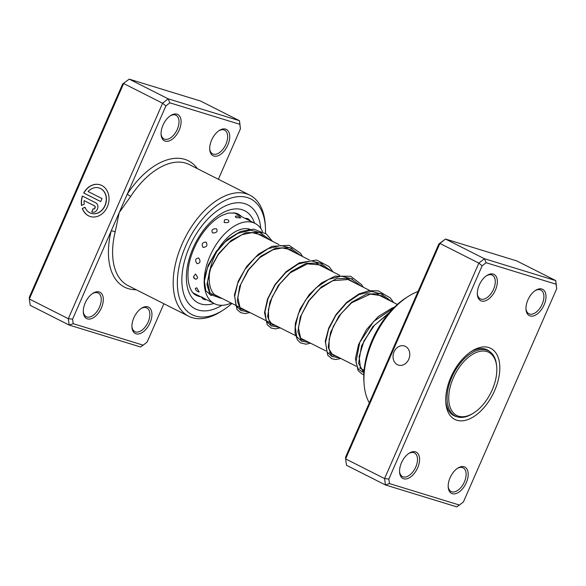 <?xml version="1.0" encoding="UTF-8"?>
<svg xmlns="http://www.w3.org/2000/svg" width="586" height="586" viewBox="0 0 586 586"><rect width="100%" height="100%" fill="white"/><g stroke="black" fill="none" stroke-linecap="round" stroke-linejoin="round"><path stroke-width="0.88" d="M455.381 414.624A35.394 20.151 116.8 0 0 473.7 412.969A35.394 20.151 116.8 0 0 496.745 367.393A35.394 20.151 116.8 0 0 490.16 353.153A35.394 20.151 116.8 0 0 456.157 372.242A35.394 20.151 116.8 0 0 455.381 414.624M496.745 367.393L496.672 366.411A36.574 20.818 116.8 0 0 489.874 351.695A36.574 20.818 116.8 0 0 488.409 350.816A36.574 20.818 116.8 0 0 454.018 372.725A36.574 20.818 116.8 0 0 453.938 415.21A36.574 20.818 116.8 0 0 455.403 416.089A36.574 20.818 116.8 0 0 472.865 413.504L473.7 412.969M218.373 179.257L240.436 128.817L239.813 124.305L169.837 102.828L165.882 105.927L127.309 194.083A2.952 0.461 -146.9 0 0 130.685 196.42L119.229 212.55L115.2 231.814A67.837 38.617 116.8 0 0 128.063 285.624L188.655 316.257A67.837 38.617 -63.2 0 1 183.352 241.271A67.837 38.617 -63.2 0 1 246.369 193.776A67.837 38.617 -63.2 0 1 249.87 195.182A67.837 38.617 -63.2 0 1 265.209 224.108L265.377 226.577A64.885 36.94 116.8 0 0 247.351 197.563A64.885 36.94 116.8 0 0 185.769 245.864A64.885 36.94 116.8 0 0 195.497 316.066A64.885 36.94 116.8 0 0 223.127 310.133A64.885 36.94 116.8 0 0 231.917 303.431M99.144 187.981A13.288 10.87 107.1 0 1 99.224 188.003A13.288 10.87 107.1 0 1 105.077 205.635A13.288 10.87 107.1 0 1 91.423 213.407A13.288 10.87 107.1 0 1 91.343 213.377M84.992 207.217A13.288 10.87 -72.9 0 0 91.262 213.355A13.288 10.87 -72.9 0 0 104.909 205.583A13.288 10.87 -72.9 0 0 99.063 187.952A13.288 10.87 -72.9 0 0 88.12 191.534L102.03 198.566L100.704 201.599L83.703 193.006A16.606 13.588 107.1 0 1 100.038 184.78A16.606 13.588 107.1 0 1 107.348 206.814A16.606 13.588 107.1 0 1 90.288 216.527A16.606 13.588 107.1 0 1 82.318 208.499L84.992 207.217M100.118 184.802A16.606 13.588 -72.9 0 0 83.864 193.058L83.703 193.006M95.716 202.785A4.981 4.08 107.1 0 1 97.386 209.187A4.981 4.08 107.1 0 1 92.266 212.103A4.981 4.08 107.1 0 1 91.738 211.883L93.064 208.85A1.663 1.362 -72.9 0 0 94.39 205.818L84.135 200.632A13.288 10.87 -72.9 0 0 84.208 204.199L81.527 205.481A16.606 13.588 107.1 0 1 82.377 196.039L95.716 202.785M84.135 200.632L94.551 205.869A1.663 1.362 107.1 0 1 93.321 208.946M99.202 291.945A14.745 8.394 -63.2 0 1 101.407 307.899A14.745 8.394 -63.2 0 1 87.417 318.872A14.745 8.394 -63.2 0 1 83.322 312.279A14.745 8.394 -63.2 0 1 92.918 293.293A14.745 8.394 -63.2 0 1 99.202 291.945M83.293 311.635A13.273 7.552 116.8 0 0 86.237 316.704A13.273 7.552 116.8 0 0 86.918 316.982A13.273 7.552 116.8 0 0 99.254 307.687A13.273 7.552 116.8 0 0 98.214 293.015A13.273 7.552 116.8 0 0 97.525 292.744A13.273 7.552 116.8 0 0 92.383 293.652M147.826 306.866A14.745 8.394 -63.2 0 1 150.038 322.827A14.745 8.394 -63.2 0 1 136.04 333.8A14.745 8.394 -63.2 0 1 131.945 327.208A14.745 8.394 -63.2 0 1 141.548 308.221A14.745 8.394 -63.2 0 1 147.826 306.866M131.916 326.563A13.273 7.552 116.8 0 0 134.861 331.632A13.273 7.552 116.8 0 0 135.549 331.91A13.273 7.552 116.8 0 0 147.877 322.615A13.273 7.552 116.8 0 0 146.837 307.943A13.273 7.552 116.8 0 0 146.156 307.672A13.273 7.552 116.8 0 0 141.014 308.58M176.979 114.182A14.745 8.394 -63.2 0 1 179.191 130.136A14.745 8.394 -63.2 0 1 165.193 141.116A14.745 8.394 -63.2 0 1 161.099 134.524A14.745 8.394 -63.2 0 1 170.694 115.53A14.745 8.394 -63.2 0 1 176.979 114.182M161.069 133.879A13.273 7.552 116.8 0 0 164.014 138.948A13.273 7.552 116.8 0 0 164.703 139.219A13.273 7.552 116.8 0 0 177.031 129.931A13.273 7.552 116.8 0 0 175.99 115.259A13.273 7.552 116.8 0 0 175.309 114.981A13.273 7.552 116.8 0 0 170.16 115.889M225.603 129.11A14.745 8.394 -63.2 0 1 227.815 145.064A14.745 8.394 -63.2 0 1 213.817 156.044A14.745 8.394 -63.2 0 1 209.722 149.452A14.745 8.394 -63.2 0 1 219.325 130.458A14.745 8.394 -63.2 0 1 225.603 129.11M209.693 148.807A13.273 7.552 116.8 0 0 212.637 153.876A13.273 7.552 116.8 0 0 213.326 154.147A13.273 7.552 116.8 0 0 225.654 144.859A13.273 7.552 116.8 0 0 224.614 130.187A13.273 7.552 116.8 0 0 223.933 129.909A13.273 7.552 116.8 0 0 218.79 130.817M223.127 310.133L221.047 311.459A67.837 38.617 -63.2 0 1 192.157 317.663A67.837 38.617 -63.2 0 1 188.655 316.257M198.149 310.009A58.248 33.16 116.8 0 0 221.94 305.306A58.248 33.16 116.8 0 1 198.149 310.009A58.248 33.16 116.8 0 1 195.145 308.8A58.248 33.16 116.8 0 0 198.149 310.009M260.785 228.481A58.248 33.16 116.8 0 0 247.71 204.829A58.248 33.16 116.8 0 0 244.699 203.62A58.248 33.16 116.8 0 0 190.589 244.406A58.248 33.16 116.8 0 0 195.145 308.8A58.248 33.16 116.8 0 1 190.589 244.406A58.248 33.16 116.8 0 1 244.699 203.62A58.248 33.16 116.8 0 1 247.71 204.829A58.248 33.16 116.8 0 1 260.785 228.481M197.387 168.651A70.781 40.295 -63.2 0 0 184.788 159.355A70.781 40.295 -63.2 0 0 127.309 194.083L72.576 319.165L68.306 318.689L162.586 103.224L123.631 83.527L29.351 298.999L30.238 305.379L69.192 325.069L68.306 318.689L29.351 298.999L29.3 297.285L122.599 84.047L129.228 79.139L122.599 84.047M143.182 345.161L140.508 346.963L69.192 325.069L73.206 323.677L143.182 345.161L147.137 342.056L163.904 303.738M239.813 124.305L239.498 120.723L200.551 101.034L129.228 79.139L168.182 98.829L239.498 120.723L240.436 128.817M165.882 105.927L162.586 103.224L168.182 98.829L169.837 102.828M72.576 319.165L73.206 323.677M265.473 233.301A64.885 36.94 116.8 0 0 265.377 226.577M93.218 208.916L91.738 211.883M91.899 211.934A4.981 4.08 -72.9 0 0 92.346 212.125M82.531 196.12A16.606 13.588 -72.9 0 0 81.674 205.415M85.036 207.327L82.318 208.499M82.48 208.55A16.606 13.588 -72.9 0 0 90.369 216.556M83.864 193.058L100.711 201.577M136.172 289.726A70.781 40.295 -63.2 0 1 111.15 231.016A2.952 0.916 -166.3 0 1 115.2 231.814M235.96 217.553L240.714 217.955A4.717 4.717 0 0 0 235.301 216.329L235.96 217.553M224.152 222.475C228.35 222.995 229.741 222.189 228.328 220.072L228.298 220.058A4.717 4.717 0 0 0 224.475 219.904L224.152 222.475M212.608 232.964C216.674 232.906 217.963 231.507 216.483 228.76C212.359 228.672 211.07 230.071 212.608 232.964M203.086 247.431C206.829 247.021 207.825 245.234 206.074 242.069C202.214 242.406 201.218 244.194 203.086 247.431M197.035 263.663C200.317 263.18 200.866 261.283 198.676 257.965C195.255 258.455 194.706 260.352 197.035 263.663M195.38 279.2C198.119 278.936 198.134 277.215 195.424 274.028L193.453 276.958L195.38 279.2M199.203 291.967L196.815 287.814L195.277 288.466A4.717 4.717 0 0 0 199.203 291.967M205.547 299.182L201.445 296.838A4.717 4.717 0 0 0 206.66 299.724M221.867 298.347A37.607 21.404 -63.2 0 1 217.772 297.102A37.607 21.404 -63.2 0 1 209.847 285.331A37.607 21.404 -63.2 0 1 220.622 245.607A37.607 21.404 -63.2 0 1 249.739 229.199M231.192 303.065A44.976 25.608 -63.2 0 1 214.447 303.68A44.976 25.608 -63.2 0 1 204.968 289.601A44.976 25.608 -63.2 0 1 219.127 240.348A44.976 25.608 -63.2 0 1 255.035 223.405A44.976 25.608 -63.2 0 1 262.535 231.499M394.056 351.812A10.028 8.204 -72.9 0 0 398.465 365.122A10.028 8.204 -72.9 0 0 408.764 359.255A10.028 8.204 -72.9 0 0 404.355 345.952A10.028 8.204 -72.9 0 0 394.056 351.812M556.077 284.203L555.762 280.621L516.808 260.931L445.492 239.037L439.896 243.424L345.615 458.889L345.564 457.183L438.863 243.944L445.492 239.037L484.439 258.726L555.762 280.621L556.7 288.715L556.077 284.203L486.102 262.718L482.139 265.824L388.84 479.062L389.463 483.575L459.439 505.059L463.401 501.953L556.7 288.715M530.081 315.942A14.745 8.394 -63.2 0 1 525.986 309.342A14.745 8.394 -63.2 0 1 535.582 290.356A14.745 8.394 -63.2 0 1 541.867 289.008A14.745 8.394 -63.2 0 1 544.079 304.962A14.745 8.394 -63.2 0 1 530.081 315.942M525.957 308.705A13.273 7.552 116.8 0 0 528.902 313.766A13.273 7.552 116.8 0 0 529.59 314.045A13.273 7.552 116.8 0 0 541.918 304.757A13.273 7.552 116.8 0 0 540.878 290.085A13.273 7.552 116.8 0 0 540.197 289.806A13.273 7.552 116.8 0 0 535.047 290.715M452.304 493.698A14.745 8.394 -63.2 0 1 448.209 487.105A14.745 8.394 -63.2 0 1 457.805 468.111A14.745 8.394 -63.2 0 1 464.083 466.764A14.745 8.394 -63.2 0 1 466.295 482.718A14.745 8.394 -63.2 0 1 452.304 493.698M448.18 486.461A13.273 7.552 116.8 0 0 451.125 491.529A13.273 7.552 116.8 0 0 451.806 491.808A13.273 7.552 116.8 0 0 464.141 482.512A13.273 7.552 116.8 0 0 463.101 467.84A13.273 7.552 116.8 0 0 462.413 467.562A13.273 7.552 116.8 0 0 457.27 468.47M403.673 478.769A14.745 8.394 -63.2 0 1 399.579 472.177A14.745 8.394 -63.2 0 1 409.182 453.183A14.745 8.394 -63.2 0 1 415.459 451.835A14.745 8.394 -63.2 0 1 417.672 467.789A14.745 8.394 -63.2 0 1 403.673 478.769M399.549 471.532A13.273 7.552 116.8 0 0 402.501 476.601A13.273 7.552 116.8 0 0 403.183 476.879A13.273 7.552 116.8 0 0 415.511 467.584A13.273 7.552 116.8 0 0 414.478 452.912A13.273 7.552 116.8 0 0 413.789 452.634A13.273 7.552 116.8 0 0 408.647 453.542M481.458 301.014A14.745 8.394 -63.2 0 1 477.356 294.414A14.745 8.394 -63.2 0 1 486.959 275.427A14.745 8.394 -63.2 0 1 493.236 274.08A14.745 8.394 -63.2 0 1 495.448 290.033A14.745 8.394 -63.2 0 1 481.458 301.014M477.326 293.776A13.273 7.552 116.8 0 0 480.278 298.845A13.273 7.552 116.8 0 0 480.96 299.116A13.273 7.552 116.8 0 0 493.287 289.828A13.273 7.552 116.8 0 0 492.255 275.156A13.273 7.552 116.8 0 0 491.566 274.878A13.273 7.552 116.8 0 0 486.424 275.786M456.86 420.25A39.819 22.664 -63.2 0 1 445.8 402.443A39.819 22.664 -63.2 0 1 471.723 351.168A39.819 22.664 -63.2 0 1 488.68 347.527A39.819 22.664 -63.2 0 1 494.65 390.606A39.819 22.664 -63.2 0 1 456.86 420.25M489.852 351.681A36.867 20.986 116.8 0 0 487.237 349.893A36.867 20.986 116.8 0 0 485.34 349.131A36.867 20.986 116.8 0 0 470.661 351.871M445.741 401.168A36.867 20.986 116.8 0 0 453.974 415.694A36.867 20.986 116.8 0 0 455.879 416.463A36.867 20.986 116.8 0 0 456.963 416.741M459.439 505.059L456.772 506.861L385.449 484.966L384.57 478.586L478.843 263.121L484.439 258.726L486.102 262.718M388.84 479.062L384.57 478.586L345.615 458.889L346.502 465.277L385.449 484.966L389.463 483.575M438.863 243.944L439.896 243.424L478.843 263.121L482.139 265.824M418.074 291.454A67.837 38.617 116.8 0 0 408.237 296.421A67.837 38.617 116.8 0 0 364.074 383.771A67.837 38.617 116.8 0 0 369.334 402.853M388.54 360.06A67.837 38.617 -63.2 0 1 396.392 341.968M364.074 383.771L363.906 381.303A64.885 36.94 -63.2 0 1 406.149 297.747L408.237 296.421M249.87 195.182L189.278 164.549A67.837 38.617 116.8 0 0 185.777 163.142A67.837 38.617 116.8 0 0 130.685 196.42M213.993 303.453A51.612 29.381 -63.2 0 1 200.8 303.944A51.612 29.381 -63.2 0 1 193.058 248.105A51.612 29.381 -63.2 0 1 242.047 209.678A51.612 29.381 -63.2 0 1 254.58 223.178M241.549 216.586A45.715 26.026 116.8 0 0 237.726 213.831L235.99 213.128L228.511 213.011L222.043 215.392C216.674 218.131 211.407 222.541 206.25 228.606C199.526 236.707 194.486 245.915 191.139 256.228C184.627 275.603 188.941 292.634 196.471 295.425A45.715 26.026 116.8 0 0 198.83 296.37A45.715 26.026 116.8 0 0 200.961 296.868M211.07 295.534L205.811 290.751L204.404 280.98L207.407 268L214.644 254.126L225.258 241.842L237.806 233.338L250.537 230.188L261.656 233.103M241.373 310.851L236.107 306.075L234.7 296.296L237.696 283.316L244.948 269.443L255.562 257.151L268.11 248.647L280.841 245.512L291.967 248.42M271.67 326.168L266.403 321.392L264.997 311.62L267.992 298.64L275.237 284.767L285.843 272.475L298.399 263.971L311.129 260.829L322.256 263.737M301.958 341.484L296.699 336.708L295.285 326.929L298.289 313.957L305.526 300.083L316.14 287.799L328.68 279.288L341.411 276.145L352.538 279.046M332.255 356.801L326.995 352.018L325.582 342.246L328.585 329.266L335.829 315.4L346.436 303.109L358.984 294.604L371.714 291.462L382.841 294.37M362.551 372.117L358.112 368.806L355.951 362.207L359.745 342.414L373.656 321.406L393.316 308.309M217.596 297.014L209.964 294.472L206.975 284.642L209.803 269.97L218.322 253.965L231.162 240.421L245.981 232.605L260.001 232.495L270.622 240.377M249.043 312.089L240.883 310.434L237.315 301.101L239.674 286.503L247.959 270.227L260.807 256.258L275.816 248.054L290.099 247.753L300.918 255.694M279.339 327.406L271.179 325.75L267.604 316.425L269.963 301.819L278.247 285.543L291.096 271.574L306.112 263.37L320.388 263.07L331.207 271.01M309.635 342.722L301.475 341.067L297.9 331.742L300.259 317.136L308.544 300.86L321.392 286.891L336.408 278.687L350.684 278.379L361.503 286.327M339.931 358.039L331.771 356.383L328.197 347.051L330.555 332.452L338.84 316.176L351.688 302.208L366.704 294.004L380.981 293.703L391.807 301.644M363.884 372.96L358.566 363.291L361.54 345.85L372.747 326.71L389.47 312.485M451.74 414.236L455.403 416.089M214.337 294.538L295.498 335.573M300.471 338.085L325.794 350.889M329.347 352.684L356.09 366.206M359.643 368.001L364.089 370.257M247.607 228.738L248.728 229.309M255.987 232.979L279.024 244.626M286.29 248.296L309.32 259.942M316.579 263.612L339.616 275.259M346.875 278.929L369.913 290.575M377.164 294.245L397.359 304.449M484.739 348.963L488.409 350.816M250.171 220.951A4.717 4.717 0 0 0 245.153 218.41M237.586 214.586A4.717 4.717 0 0 0 236.634 213.348M233.821 212.681L255.035 223.405M193.241 292.963L201.606 297.19M206.624 299.732L214.447 303.68M193.453 276.958A4.717 4.717 0 0 0 194.384 278.431M214.688 294.714L211.839 294.099L209.832 292.465L207.481 281.844L210.564 268.813L218.124 254.778L229.155 242.604L241.945 234.722L251.951 232.627L261.29 234.84L265.114 237.594M244.985 310.038L242.04 309.371L240.033 307.657L237.77 297.3L240.875 284.093L248.589 269.86L259.847 257.584L272.849 249.804L282.13 247.944L290.334 249.541L295.417 252.91M275.281 325.355L272.365 324.703L268.681 319.546L268.359 309.76L272.087 297.161L279.683 284.085L290.187 272.864L307.335 263.876L320.894 264.975L325.706 268.227M305.577 340.671L302.728 340.048L300.713 338.4L298.369 327.786L301.453 314.755L309.012 300.728L320.044 288.554L332.833 280.665L349 279.456L355.995 283.543M335.866 355.98L332.958 355.336L329.002 349.073L329.185 338.957L333.317 326.38L341.111 313.605L351.622 302.808L370.264 294.099L381.706 295.718L386.299 298.86M364.031 370.982L360.478 367.788L359.101 356.771L363.928 341.03L374.381 325.318L388.459 313.678M204.272 278.533L208.338 264.916L216.439 251.072L227.617 239.271L240.487 231.492L253.635 229.133L266.374 233.997L272.38 241.264M249.958 312.55L244.992 313.576L240.663 312.638L236.971 309.467L234.407 295.117L238.326 280.958L246.713 266.418L258.492 254.119L272.043 246.325L289.066 245.322L300.354 253.079L302.669 256.58M280.255 327.867L275.53 328.885L271.142 328.043L267.245 324.761L264.52 312.638L267.546 298.963L275.083 284.444L286.188 271.64L299.387 262.836L316.63 260.03L329.046 266.549L332.965 271.897M310.551 343.184L305.98 344.202L300.567 342.905L297.468 339.975L294.97 332.863L295.315 323.479L300.061 309.042L309.159 294.67L321.392 282.994L335.104 276.174L350.633 276.262L361.679 284.701L363.261 287.213M340.847 358.5L335.639 359.526L331.764 358.691L327.713 355.219L325.274 341.191L328.724 328.072L336.108 314.433L346.612 302.42L358.984 293.938L368.872 290.722L378.3 290.861L390.437 298.062L393.558 302.53M363.811 374.593L361.848 373.905L358.156 370.74L355.394 358.72L358.573 344.539L366.565 329.522L378.3 316.521L392.1 308.016L394.451 307.174"/></g></svg>
